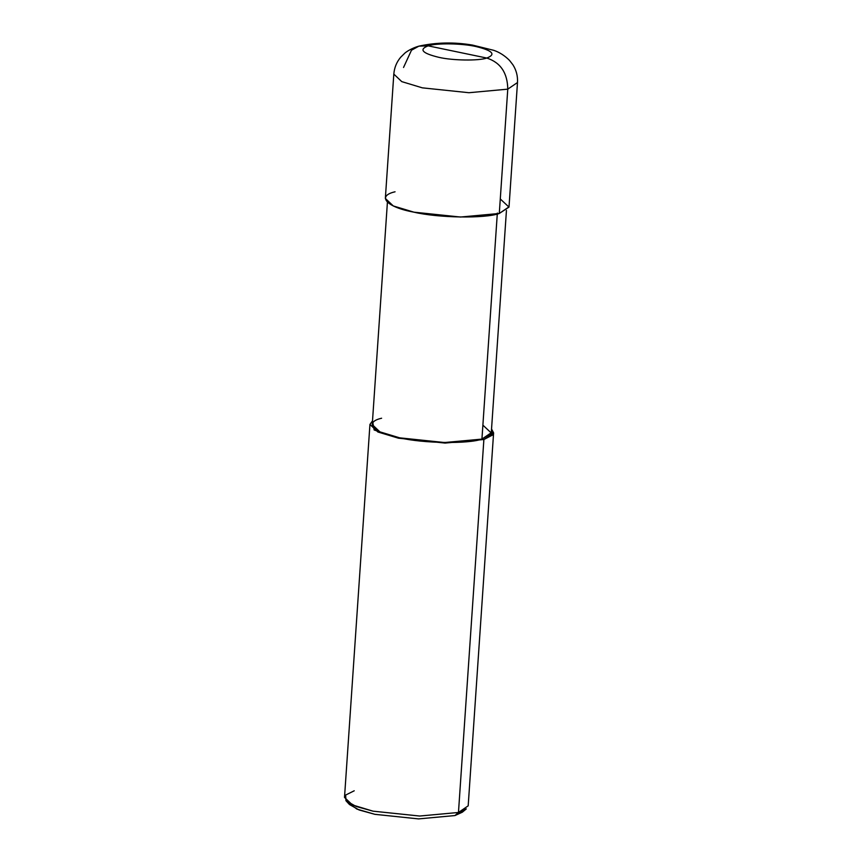 <?xml version="1.0" encoding="UTF-8"?>
<svg xmlns="http://www.w3.org/2000/svg" width="862" height="862" viewBox="0 0 862 862"><rect width="100%" height="100%" fill="white"/><g stroke="black" fill="none" stroke-linecap="round" stroke-linejoin="round"><path stroke-width="1.29" d="M395.065 191.795C376.263 196.019 386.607 207.225 413.889 212.16C438.187 217.957 485.155 218.679 499.292 213.474L507.772 89.152C507.513 72.861 500.51 62.484 486.771 58.045L428.134 45.848C436.097 42.917 462.517 43.326 476.18 46.58C492.665 50.599 496.2 54.425 486.771 58.045C496.2 54.425 492.665 50.599 476.18 46.58C462.517 43.326 436.097 42.917 428.134 45.848L418.878 46.149L411.486 50.211L403.535 67.473M418.878 46.149L428.134 45.848C418.706 49.468 422.24 53.282 438.726 57.301C452.388 60.566 478.809 60.965 486.771 58.045C478.809 60.965 452.388 60.566 438.726 57.301C422.24 53.282 418.706 49.468 428.134 45.848L486.771 58.045C500.51 62.484 507.513 72.861 507.772 89.152L468.96 92.719L422.358 87.849L401.757 81.621L393.815 74.1C394.343 67.667 396.639 62.053 400.69 57.226L404.634 53.336C405.819 52.086 411.67 48.143 418.878 46.149C436.312 42.346 454.188 41.99 472.505 45.083L493.764 50.33C499.443 52.248 504.679 55.599 509.474 60.362L512.879 64.747C516.306 70.102 517.846 76.028 517.491 82.526L507.772 89.152L517.491 82.526L509.022 206.848L499.292 213.474L508.989 207.106L500.283 198.971M393.815 74.1L401.757 81.621L422.358 87.849L468.96 92.719L507.772 89.152L499.292 213.474L460.491 217.041L413.889 212.16L393.277 205.943L385.346 198.422L393.815 74.1M348.28 802.641L356.879 809.084L374.873 814.331L418.566 818.9L454.953 815.56L458.465 812.467L483.884 439.512L481.933 439.103L497.342 213.065L481.933 439.103L491.265 432.972L482.882 425.138M506.447 210.436L491.286 432.724L481.933 439.103L444.577 442.529L399.72 437.842L379.894 431.851L372.255 424.61L387.404 202.322M491.545 428.985L492.708 434.976L483.884 439.512L493.603 432.886L491.545 428.985M493.603 432.886L468.185 805.841L458.465 812.467L466.32 808.89L462.312 812.209L454.953 815.56L463.734 810.506M381.607 418.232C363.505 422.305 373.472 433.09 399.72 437.842C423.113 443.413 468.325 444.113 481.933 439.103L483.884 439.512L445.083 443.079L398.481 438.198L374.151 429.976L372.503 420.871L369.938 424.449L377.868 431.981L398.481 438.198L445.083 443.079L483.884 439.512L458.465 812.467L419.654 816.034L373.052 811.164L352.439 804.936L344.509 797.415L369.938 424.449M354.228 790.788L345.64 795.055L345.931 800.69L356.189 806.487L373.052 811.164L419.654 816.034L458.465 812.467L454.953 815.56L418.566 818.9L374.873 814.331L359.066 809.957L349.455 804.515L345.931 800.69"/></g></svg>
